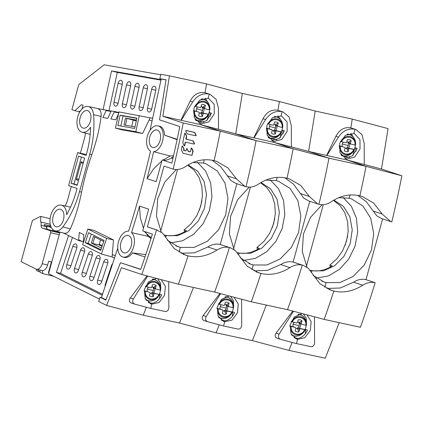 <?xml version="1.0" encoding="UTF-8"?>
<svg xmlns="http://www.w3.org/2000/svg" width="423" height="423" viewBox="0 0 423 423"><rect width="100%" height="100%" fill="white"/><g stroke="black" fill="none" stroke-linecap="round" stroke-linejoin="round"><path stroke-width="0.63" d="M197.557 106.982A4.479 3.749 108.8 0 0 196.531 108.96A4.479 3.749 108.8 0 0 196.452 111.334L193.406 110.588M193.39 110.72L198.815 112.079A0.846 0.709 -71.2 0 1 199.281 113.068L198.599 115.579A6.202 5.198 108.8 0 0 202.411 116.441L203.077 113.993A0.846 0.709 -71.2 0 1 203.992 113.348L208.523 114.295L202.68 112.856A4.479 3.749 108.8 0 0 203.828 110.741A4.479 3.749 108.8 0 0 203.918 108.415M201.147 106.236A3.781 3.167 -71.2 0 1 202.231 107.347L202.966 108.087L202.474 107.87A3.781 3.167 -71.2 0 1 202.543 110.361A3.781 3.167 -71.2 0 1 201.211 112.502L200.735 112.851A3.781 3.167 -71.2 0 1 199.212 113.327M201.211 112.502L202.68 112.856M202.231 107.347L205.414 105.422A6.202 5.198 108.8 0 0 201.639 104.428L200.951 106.94A0.846 0.709 -71.2 0 1 200.037 107.59L194.628 106.231M195.764 106.543C199.54 98.887 209.982 101.573 209.348 109.864L205.213 108.854A0.846 0.709 -71.2 0 1 204.748 107.87L205.414 105.422M201.258 99.172A10.972 9.19 108.8 0 1 209.475 105.602A10.972 9.19 108.8 0 1 209.871 109.858L209.348 109.864M209.634 109.932A11.12 9.311 -71.2 0 1 209.237 112.063A11.12 9.311 -71.2 0 1 208.423 114.258M195.199 119.471A10.972 9.19 108.8 0 0 208.645 114.347L208.523 114.295M208.127 114.358C204.425 121.93 193.908 119.423 194.538 111.038M200.735 112.851L202.411 116.441M185.834 130.485A0.386 0.307 -80.8 0 1 185.834 130.49L194.384 132.447A0.386 0.307 -80.8 0 1 194.575 132.6L195.912 135.265A0.386 0.307 -80.8 0 1 195.78 135.815M184.862 133.176A0.386 0.307 -80.8 0 1 185.031 133.335L186.374 136A0.386 0.307 -80.8 0 1 186.406 136.285L185.898 138.755A0.386 0.307 99.2 0 0 186.12 139.199L192.692 140.706A0.386 0.307 -80.8 0 1 192.883 140.864L194.226 143.529A0.386 0.307 -80.8 0 1 194.088 144.074M185.491 142.202A0.386 0.307 99.2 0 0 185.131 142.509L184.47 145.734M191.318 148.034A0.386 0.307 -80.8 0 1 191.423 148.156L192.761 150.821A0.386 0.307 -80.8 0 1 192.798 151.106L191.984 155.082M186.781 148.563A0.386 0.307 -80.8 0 1 186.913 148.7L188.251 151.365A0.386 0.307 99.2 0 0 188.441 151.524L189.821 151.836A0.386 0.307 99.2 0 0 190.006 151.809M182.265 145.951A0.386 0.307 -80.8 0 1 182.419 146.099L183.756 148.764A0.386 0.307 -80.8 0 1 183.788 149.049L183.593 150.017A0.386 0.307 99.2 0 0 183.815 150.461L185.618 150.874A0.386 0.307 99.2 0 0 185.803 150.847M148.373 287.175A4.479 3.749 108.8 0 0 147.352 289.152A4.479 3.749 108.8 0 0 147.267 291.526L144.106 290.754M144.09 290.876L149.631 292.272A0.846 0.709 -71.2 0 1 150.102 293.261L149.414 295.772A6.202 5.198 108.8 0 0 153.226 296.634L153.898 294.186A0.846 0.709 -71.2 0 1 154.807 293.541L159.339 294.487L153.501 293.049A4.479 3.749 108.8 0 0 154.644 290.934A4.479 3.749 108.8 0 0 154.733 288.608M151.963 286.429A3.781 3.167 -71.2 0 1 153.052 287.54L153.787 288.28L153.29 288.063A3.781 3.167 -71.2 0 1 153.364 290.553A3.781 3.167 -71.2 0 1 152.031 292.695L151.55 293.044A3.781 3.167 -71.2 0 1 150.028 293.52M152.031 292.695L153.501 293.049M153.052 287.54L156.235 285.615A6.202 5.198 108.8 0 0 152.454 284.621L151.772 287.138A0.846 0.709 -71.2 0 1 150.858 287.783L145.359 286.397M146.58 286.736C150.361 279.085 160.798 281.766 160.169 290.062L156.034 289.046A0.846 0.709 -71.2 0 1 155.564 288.063L156.235 285.615M152.121 279.365A10.972 9.19 108.8 0 1 160.291 285.795A10.972 9.19 108.8 0 1 160.687 290.051L160.169 290.062M160.449 290.125A11.12 9.311 -71.2 0 1 160.053 292.256A11.12 9.311 -71.2 0 1 159.238 294.45M145.692 299.436A10.972 9.19 108.8 0 0 159.466 294.54L159.339 294.487M158.942 294.551C155.246 302.122 144.724 299.616 145.359 291.23M151.55 293.044L153.226 296.634M181.065 253.282L194.543 252.801L207.841 246.984C211.923 244.351 216.063 243.516 220.256 244.483L229.409 247.513A634.442 381.858 103.6 0 1 214.657 292.082A634.442 381.858 -76.4 0 0 229.409 247.513C225.295 246.593 221.171 247.429 217.041 250.035C207.355 256.095 197.7 258.046 188.076 255.878L183.074 254.218L188.076 255.878A635.261 382.35 103.6 0 1 178.416 284.208A635.261 382.35 -76.4 0 0 188.076 255.878L185.538 255.148L174.239 248.587L162.49 233.052L156.536 229.922A634.442 381.858 103.6 0 1 141.784 274.485L121.417 267.738L106.638 305.438L143.233 315.214L146.353 307.246L143.233 315.214L179.516 323.035L193.454 287.476L179.516 323.035L216.111 332.806L219.23 324.843L216.111 332.806L252.394 340.626L266.326 305.068L252.394 340.626L288.983 350.397L292.108 342.434L288.983 350.397L325.266 358.218L339.204 322.659M168.724 281.639L168.835 307.489C168.55 310.228 167.339 311.566 165.187 311.487L150.667 308.404L151.831 304.153L150.44 303.693L151.831 304.153L159.069 302.54L164.558 295.265L165.393 286.403L161.137 279.624M177.956 246.688L180.362 247.386L175.989 245.937L180.362 247.386L179.056 252.161L180.362 247.386L194.041 247.407L207.386 241.274L218.527 229.805L225.713 214.799L227.976 198.445L224.999 183.053L217.221 170.887L205.678 163.669L203.442 163.029L204.325 159.799L203.442 163.029L192.962 162.511M187.712 165.166L194.205 170.258L199.032 177.486L201.85 186.326L202.437 196.113L200.74 206.107L196.885 215.534L191.175 223.682L184.042 229.943L186.432 230.736C179.162 235.294 171.87 236.748 164.552 235.098L166.165 235.632L165.742 237.176L166.165 235.632L177.671 235.669L188.901 230.561L198.318 220.975L204.462 208.38L206.487 194.601L204.124 181.578L197.721 171.209L188.119 164.922M177.538 169.475L160.698 231.032L177.538 169.475M210.141 94.355L205.07 92.716L206.509 83.918L205.07 92.716L209.29 94.112L208.127 98.363L209.29 94.112L210.141 94.355L216.153 99.357L218.437 108.188L218.527 129.322L200.914 124.727L201.147 123.876L200.439 123.669L194.252 117.626L193.956 108.039L199.661 100.087L208.127 98.363L208.766 98.548L214.234 104.354L214.26 113.85L208.883 121.909L201.147 123.876L199.756 123.416L201.147 123.876L200.914 124.727L220.293 131.146A635.261 382.35 103.6 0 1 214.133 160.64A635.261 382.35 -76.4 0 0 220.293 131.146L256.1 140.595A634.442 381.858 103.6 0 1 246.043 186.717L244.98 186.416L236.499 178.903L227.918 167.91L216.618 161.348L214.133 160.64C204.304 158.408 194.754 160.391 185.486 166.588C181.499 169.242 177.39 170.083 173.166 169.126L164.013 166.091L147.384 226.887L156.536 229.922M159.423 298.76L159.524 298.384M159.878 294.265L159.503 298.659M148.272 302.419L152.169 303.265M157.642 278.694L160.597 283.225L160.729 289.385M145.803 286.53A9.359 7.836 -71.2 0 1 153.591 281.369A9.359 7.836 -71.2 0 1 160.206 286.852A9.359 7.836 108.8 0 1 160.566 290.141L160.359 290.818M159.397 294.107L161.723 294.879C159.201 300.288 155.527 303.122 150.688 303.376L148.658 302.704M230.503 247.825L220.256 244.483L236.875 183.73L220.256 244.483L230.503 247.825L235.368 250.649L247.117 266.183L258.411 272.745L260.954 273.47L255.947 271.815L260.954 273.47A635.261 382.35 -76.4 0 1 251.294 301.805L287.534 309.673L324.171 319.397A635.261 382.35 -76.4 0 0 333.832 291.066A635.261 382.35 103.6 0 1 324.171 319.397L360.407 327.265A634.442 381.858 -76.4 0 0 375.164 282.701C371.045 281.776 366.926 282.617 362.791 285.218C353.11 291.283 343.455 293.229 333.832 291.066L331.288 290.337L319.994 283.775L308.24 268.24L303.376 265.417L293.134 262.075L309.752 201.322L293.134 262.075L302.286 265.105A634.442 381.858 103.6 0 1 287.534 309.673A634.442 381.858 -76.4 0 0 302.286 265.105C298.173 264.185 294.048 265.025 289.919 267.627C280.232 273.686 270.577 275.637 260.954 273.47A635.261 382.35 103.6 0 1 251.294 301.805L214.657 292.082L178.416 284.208L141.784 274.485M235.96 183.423L230.953 180.573L220.568 166.535L211.965 160.19M283.019 111.947L277.948 110.308C271.73 109.129 266.754 111.931 263.021 118.72L265.57 119.561L254.033 137.893L273.792 142.318L293.165 148.737L328.972 158.186L308.61 151.439L315.204 111.027L279.386 101.509L277.948 110.308L283.019 111.947L289.036 116.96L291.315 125.779L291.399 146.913L273.792 142.318L293.165 148.737A635.261 382.35 -76.4 0 1 287.011 178.231C277.192 176 267.643 177.983 258.363 184.179C254.376 186.834 250.273 187.68 246.043 186.717A634.442 381.858 -76.4 0 0 256.1 140.595L235.733 133.848L256.1 140.595L293.165 148.737A635.261 382.35 103.6 0 1 287.011 178.231L289.496 178.94L300.795 185.501L309.377 196.499L317.853 204.008L318.921 204.309A634.442 381.858 -76.4 0 0 328.972 158.186L308.61 151.439L291.399 146.897M218.527 129.306L235.733 133.848L242.326 93.435L235.733 133.848L254.033 137.893M198.942 123.03L206.413 120.777L211.532 113.279L209.142 112.386M208.518 103.297L205.097 98.12M210.247 116.24L209.866 112.724M209.099 112.534L207.407 119.926M209.871 112.761L209.274 112.603M207.222 120.1L207.957 117.42M203.976 122.247L195.928 120.492M150.038 130.295L161.205 79.043L159.857 78.683L160.809 74.316L169.449 75.844L206.509 83.918L242.326 93.435L279.386 101.509L277.948 110.308M170.612 242.897L182.535 240.777L193.734 234.199L203.035 223.82L209.327 210.855L211.96 196.743L210.68 182.979L205.615 171.035L197.33 162.258M184.042 229.943L184.677 231.793M201.914 200.867A217.047 173.113 -71.7 0 1 199.328 210.284M157.303 130.062A8.999 5.414 -76.4 0 0 157.113 130.004A8.999 5.414 -76.4 0 0 149.737 137.189A8.999 5.414 -76.4 0 0 152.56 147.41A8.999 5.414 -76.4 0 0 152.888 147.5A8.999 5.414 -76.4 0 0 160.158 140.166A8.999 5.414 -76.4 0 0 157.303 130.062M147.738 276.066L133.345 298.924C132.14 301.44 132.605 303.18 134.757 304.142L150.667 308.404L151.831 304.153L151.122 303.947L145.232 298.575L144.291 289.676L148.579 281.803L156.404 278.366M164.425 235.14L166.165 235.632L164.351 235.051M169.449 75.844L162.855 116.256L200.914 124.727L220.293 131.146L183.222 123.003A634.442 381.858 103.6 0 1 173.166 169.126M192.698 101.969C197.15 95.524 202.68 92.907 209.29 94.112L205.07 92.716C198.752 91.617 193.771 94.419 190.144 101.129L192.698 101.969L181.155 120.301M82.03 108.933L83.045 105.227L81.454 104.698L74.86 110.678L71.905 109.7L78.773 84.589L104.174 64.782L160.708 74.786M134.937 106.009L139.067 87.053A3.527 2.126 -76.4 0 0 137.856 83.268A3.527 2.126 -76.4 0 0 137.724 83.236A3.527 2.126 -76.4 0 0 134.879 86.313L130.749 105.269A3.527 2.126 -76.4 0 0 132.066 109.081A3.527 2.126 -76.4 0 0 132.092 109.086A3.527 2.126 -76.4 0 0 134.937 106.009M160.962 80.143L117.319 72.418L108.997 110.625M129.343 81.75A3.527 2.126 -76.4 0 0 126.498 84.827L122.369 103.788A3.527 2.126 -76.4 0 0 123.69 107.601A3.527 2.126 -76.4 0 0 123.712 107.606A3.527 2.126 -76.4 0 0 126.556 104.529L130.686 85.568A3.527 2.126 -76.4 0 0 129.475 81.782A3.527 2.126 -76.4 0 0 129.343 81.75M146.099 84.716A3.527 2.126 -76.4 0 0 143.254 87.794L139.125 106.749A3.527 2.126 -76.4 0 0 140.447 110.562A3.527 2.126 -76.4 0 0 140.468 110.567A3.527 2.126 -76.4 0 0 143.312 107.49L147.442 88.534A3.527 2.126 -76.4 0 0 146.231 84.748A3.527 2.126 -76.4 0 0 146.099 84.716M154.474 86.202A3.527 2.126 -76.4 0 0 151.63 89.274L147.5 108.235A3.527 2.126 -76.4 0 0 148.822 112.047A3.527 2.126 -76.4 0 0 148.843 112.053A3.527 2.126 -76.4 0 0 151.688 108.975L155.817 90.014A3.527 2.126 -76.4 0 0 154.607 86.229A3.527 2.126 -76.4 0 0 154.474 86.202M120.967 80.27A3.527 2.126 -76.4 0 0 118.123 83.347L113.993 102.303A3.527 2.126 -76.4 0 0 115.315 106.115A3.527 2.126 -76.4 0 0 115.336 106.12A3.527 2.126 -76.4 0 0 118.181 103.043L122.31 84.087A3.527 2.126 -76.4 0 0 121.1 80.301A3.527 2.126 -76.4 0 0 120.967 80.27M118.874 112.46L114.453 111.498L110.863 118.932L115.733 119.799L118.583 113.798M150.144 117.864L142.609 133.515L121.544 129.734L115.463 128.121L118.99 111.91L152.65 118.313M161.068 79.656L111.519 70.89L117.319 72.418M111.519 70.89L103.112 109.478M111.18 111.101L97.655 108.552C100.357 109.62 101.499 112.243 101.081 116.425C99.638 128.455 96.55 141.219 91.812 154.712C87.508 166.979 84.092 179.463 81.57 192.158C78.8 206.096 75.056 218.321 70.329 228.838C68.621 232.433 66.374 233.845 63.582 233.089M114.453 111.498L111.265 110.932L107.738 118.371L102.868 117.504L106.416 110.065M96.957 108.378L97.655 108.552M82.046 241.427L78.625 240.513L62.916 232.814M78.625 240.513L79.281 232.439L83.78 234.649L83.294 242.797M115.305 255.645L112.275 254.641L113.496 239.926L94.012 230.376L87.852 229.049L106.591 238.392L101.404 254.054L82.665 244.706L87.852 229.049M139.304 115.505L135.778 131.712L115.463 128.121M136.888 118.128L120.132 115.162L117.88 125.504L134.636 128.47L136.888 118.128M142.609 133.515L135.778 131.712M120.835 126.028L123.035 115.928L120.132 115.162M123.035 115.928L136.835 118.371M136.465 120.047L125.467 118.102L123.976 124.959L134.974 126.905M125.446 125.219L126.926 118.435L125.467 118.102M131.775 126.34L133.145 120.069L126.926 118.435M136.338 120.634L133.145 120.069M133.108 120.232L136.301 120.804M106.638 305.438L98.67 301.467L100.066 297.242L105.792 300.097L120.444 262.715L140.69 269.425A629.969 379.167 -76.4 0 0 152.407 234.12L142.72 230.91L148.674 209.147L139.527 206.117A637.905 383.947 103.6 0 1 131.516 232.597A13.235 7.968 103.6 0 1 133.192 248.201A13.235 7.968 103.6 0 1 122.882 257.02A13.235 7.968 103.6 0 1 122.596 256.935A13.235 7.968 103.6 0 1 118.303 242.474A13.235 7.968 103.6 0 1 128.603 231.212A632.612 380.758 -76.4 0 0 150.525 151.074A13.235 7.968 103.6 0 1 147.468 135.831A13.235 7.968 103.6 0 1 157.938 125.848A13.235 7.968 103.6 0 1 158.424 125.98A13.235 7.968 103.6 0 1 162.918 139.458A13.235 7.968 103.6 0 1 153.649 151.693L170.189 155.981L173.541 155.764M177.089 139.643L164.647 135.17A13.266 7.984 -76.4 0 0 159.799 126.281A13.266 7.984 -76.4 0 0 159.312 126.149L157.938 125.848M164.647 135.17L177.158 139.315M161.205 79.043L166.049 79.899M153.649 151.693A637.905 383.947 103.6 0 1 147.045 178.638L156.193 181.668L162.146 159.91C165.229 160.603 168.28 159.957 171.299 157.975L173.33 156.674M162.855 116.256L183.222 123.003M162.146 159.91L171.833 163.119A629.969 379.167 -76.4 0 0 179.775 126.562L159.529 119.857L166.065 79.783L159.857 78.683M123.712 252.854A8.999 5.414 -76.4 0 0 124.045 252.943A8.999 5.414 -76.4 0 0 131.31 245.61A8.999 5.414 -76.4 0 0 128.46 235.505A8.999 5.414 -76.4 0 0 128.269 235.447A8.999 5.414 -76.4 0 0 120.888 242.633A8.999 5.414 -76.4 0 0 123.712 252.854M122.882 257.02L124.24 257.38A13.266 7.984 -76.4 0 0 132.457 252.827L145.766 254.657M145.248 231.899L148.198 236.367L150.376 237.911M148.198 236.367L131.516 232.597M105.919 299.775L101.43 297.533L117.768 248.211M101.43 297.533L100.066 297.242M68.584 235.59L56.386 272.428L102.181 295.265M56.386 272.428L60.574 273.358L72.455 237.488M102.509 294.271L60.574 273.358M99.447 299.114L48.571 273.739L59.95 232.137M50.353 224.729L49.803 226.749L51.188 227.209M65.047 205.938A14.208 8.55 -76.4 0 0 67.543 200.164L71.281 186.511M85.361 133.076A14.208 8.55 -76.4 0 1 84.568 137.924L80.386 153.226M86.366 154.527L77.626 152.629L86.118 155.442L86.72 153.232A67.506 40.629 -76.4 0 0 90.596 127.191A13.235 7.968 103.6 0 1 82.088 132.209A13.235 7.968 103.6 0 1 81.803 132.124A13.235 7.968 103.6 0 1 77.61 117.266A13.235 7.968 103.6 0 1 88.296 106.485A13.235 7.968 103.6 0 1 88.782 106.617A13.235 7.968 103.6 0 1 93.568 114.691A72.798 43.818 103.6 0 1 89.75 154.236L91.812 154.712M70.329 228.838L62.858 226.94A72.798 43.818 103.6 0 0 79.519 191.651L89.75 154.236M62.858 226.94A13.235 7.968 103.6 0 1 55.101 230.852A13.235 7.968 103.6 0 1 54.821 230.768A13.235 7.968 103.6 0 1 50.623 215.904A13.235 7.968 103.6 0 1 61.314 205.123A13.235 7.968 103.6 0 1 61.8 205.255A13.235 7.968 103.6 0 1 66.649 214.71A67.506 40.629 -76.4 0 0 76.484 190.646L77.092 188.436L68.6 185.623L77.626 152.629M75.315 272.856A3.527 2.126 -76.4 0 0 75.643 272.967A3.527 2.126 -76.4 0 0 78.35 270.487L84.415 252.171A3.527 2.126 -76.4 0 0 83.585 247.878A3.527 2.126 -76.4 0 0 83.363 247.793A3.527 2.126 -76.4 0 0 80.55 250.247L74.485 268.563A3.527 2.126 -76.4 0 0 75.315 272.856M83.04 276.711A3.527 2.126 -76.4 0 0 83.368 276.822A3.527 2.126 -76.4 0 0 86.075 274.342L92.145 256.026A3.527 2.126 -76.4 0 0 91.315 251.733A3.527 2.126 -76.4 0 0 91.093 251.648A3.527 2.126 -76.4 0 0 88.28 254.101L82.21 272.417A3.527 2.126 -76.4 0 0 83.04 276.711M90.771 280.56A3.527 2.126 -76.4 0 0 91.098 280.676A3.527 2.126 -76.4 0 0 93.806 278.197L99.87 259.881A3.527 2.126 -76.4 0 0 99.04 255.587A3.527 2.126 -76.4 0 0 98.823 255.503A3.527 2.126 -76.4 0 0 96.005 257.951L89.94 276.267A3.527 2.126 -76.4 0 0 90.771 280.56M98.496 284.415A3.527 2.126 -76.4 0 0 98.829 284.531A3.527 2.126 -76.4 0 0 101.531 282.051L107.601 263.735A3.527 2.126 -76.4 0 0 106.77 259.442A3.527 2.126 -76.4 0 0 106.548 259.352A3.527 2.126 -76.4 0 0 103.735 261.805L97.671 280.121A3.527 2.126 -76.4 0 0 98.496 284.415M112.624 263.746A3.527 2.126 -76.4 0 0 111.466 265.66L105.396 283.976A3.527 2.126 -76.4 0 0 105.137 286.339M67.585 269.002A3.527 2.126 -76.4 0 0 67.913 269.113A3.527 2.126 -76.4 0 0 70.62 266.633L76.685 248.317A3.527 2.126 -76.4 0 0 75.86 244.023A3.527 2.126 -76.4 0 0 75.638 243.939A3.527 2.126 -76.4 0 0 72.825 246.392L66.755 264.708A3.527 2.126 -76.4 0 0 67.585 269.002M114.496 258.088L112.1 256.914L101.404 254.054M113.496 239.926L106.591 238.392M112.275 254.641L112.1 256.914M88.555 232.698L85.245 242.686L100.7 250.395L104.01 240.407L88.555 232.698M100.933 249.697L88.18 243.341L85.245 242.686M88.18 243.341L91.257 234.046M103.661 241.454L93.494 236.383L91.299 243.003L101.472 248.079M102.028 246.387L98.998 244.875L92.716 243.479L94.842 237.054M91.299 243.003L92.716 243.479M98.998 244.875L100.632 239.941M102.26 245.694L99.22 244.208M49.803 226.749L47.217 226.183L46.689 228.119M36.256 269.155L36.494 270.588L40.111 271.947M80.671 110.546L78.969 111.767L79.762 111.936M74.86 110.678L78.969 111.767M80.994 110.117L81.665 109.319M78.8 179.357L77.388 178.887L76.272 179.722L81.19 161.734L83.421 162.474M78.842 179.209L77.388 178.887M78.498 180.462L76.272 179.722M81.406 157.033L74.041 183.947L77.256 185.01M84.616 158.102L78.556 156.092L71.112 183.302L77.171 185.311L84.616 158.102M74.041 183.947L71.112 183.302M82.924 128.042A8.999 5.414 -76.4 0 0 83.252 128.137A8.999 5.414 -76.4 0 0 90.522 120.804A8.999 5.414 -76.4 0 0 87.667 110.699A8.999 5.414 -76.4 0 0 87.476 110.641A8.999 5.414 -76.4 0 0 80.1 117.821A8.999 5.414 -76.4 0 0 82.924 128.042M55.936 226.686A8.999 5.414 -76.4 0 0 56.264 226.776A8.999 5.414 -76.4 0 0 63.535 219.442A8.999 5.414 -76.4 0 0 60.685 209.337A8.999 5.414 -76.4 0 0 60.489 209.279A8.999 5.414 -76.4 0 0 53.113 216.465A8.999 5.414 -76.4 0 0 55.936 226.686M81.19 161.734L81.739 162.971L83.157 163.442M51.368 227.563L47.217 226.183M42.316 270.593L42.855 273.655L53.721 276.309M52.6 231.006L52.965 229.673M48.798 272.898L48.439 272.719L51.4 261.89M59.373 232.756L59.569 232.031M146.998 275.87L130.326 297.919L133.345 298.924M130.326 297.919C128.856 300.341 129.137 302.017 131.156 302.947L134.562 304.079M148.647 227.257L147.384 226.887M178.152 246.757L167.386 240.201M161.237 232.058L156.489 216.222L157.758 198.583L164.769 182.117L176.354 169.517M185.977 130.448L185.692 131.045L187.257 133.874L195.865 135.836L196.209 135.244L194.834 132.573L193.871 132.325M194.638 132.415L186.004 130.448M185.142 142.461L185.776 142.181L194.236 144.106M185.998 139.13L186.384 139.178L186.617 135.968L185.253 133.303L184.682 133.451L182.778 142.905L184.158 145.861L184.729 145.713L185.396 142.488L185.776 142.181M184.158 145.861L184.481 145.681M184.994 133.271L184.682 133.451M186.384 139.178L192.206 140.595M194.21 144.1L194.554 143.508L193.004 140.685M188.224 151.307L190.096 151.82L190.482 151.513L191.159 148.288L191.73 148.14L191.159 148.288M192.803 151.059L193.073 150.805L191.73 148.14L191.386 148.103M193.105 151.09L191.994 155.035M191.873 155.368L192.254 155.061L191.873 155.368L183.037 153.242L181.393 149.948L182.086 146.221L182.662 146.072L182.086 146.221M183.698 150.398L184.047 150.44L184 148.737L182.382 146.041M184.047 150.44L185.179 150.773M186.247 150.546L185.866 150.852L186.612 148.827L187.183 148.679L186.612 148.827M188.521 151.344L186.876 148.642M190.482 151.513L189.372 151.735M180.907 120.217L190.144 101.129M39.788 270.017L40.18 272.364L42.855 273.655M38.488 271.55L38.149 269.62M48.359 229.599L50.041 230.154M144.983 256.978L132.457 252.827M140.743 269.282L120.444 262.715M139.527 206.117L140.293 217.708L143.439 228.272M150.916 238.868L149.753 236.727L144.296 231.429M170.189 155.981L163.04 160.079M161.861 160.946L153.671 168.803L147.045 178.638M118.784 112.856L114.184 112.026M111.006 111.455L106.162 110.588M78.673 239.778L83.151 241.967M41.179 222.138L41.089 225.374A3.527 2.126 -76.4 0 0 42.385 228.103L50.549 230.81L50.665 232.703L42.189 263.698A7.059 4.246 103.6 0 1 36.489 269.218A7.059 4.246 103.6 0 1 35.939 269.017L21.15 261.647L32.402 220.505L40.333 216.497A1.412 0.851 103.6 0 1 40.745 216.433A1.412 0.851 103.6 0 1 40.788 216.449L40.571 221.938L50.268 224.338M50.03 225.919L44.589 224.608L44.278 225.734L47.149 226.432M46.816 227.653L46.652 228.002M50.036 225.898L44.309 224.513L44.278 225.734M44.589 224.608L44.309 224.513M40.571 221.938L50.258 224.28M40.745 216.433L50.11 218.696L40.788 216.449M36.489 269.218L41.898 270.524A7.059 4.246 -76.4 0 0 47.598 265.004L48.634 261.224L51.786 261.985M59.231 234.77L50.665 232.703M59.706 233.02L50.549 230.81M41.089 225.374L46.498 226.68A3.527 2.126 103.6 0 0 47.794 229.409L59.749 232.877M270.429 124.574A4.479 3.749 108.8 0 0 269.409 126.551A4.479 3.749 108.8 0 0 269.329 128.925L266.284 128.18M266.633 128.418L271.693 129.676A0.846 0.709 -71.2 0 1 272.158 130.659L271.471 133.171A6.202 5.198 108.8 0 0 275.283 134.033L275.955 131.585A0.846 0.709 -71.2 0 1 276.864 130.94L281.401 132.029A9.359 7.836 -71.2 0 1 273.607 137.189A9.359 7.836 -71.2 0 1 266.998 131.701A9.359 7.836 -71.2 0 1 266.633 128.418L266.268 128.312M275.283 134.033L273.607 130.443L274.088 130.094L275.558 130.448A4.479 3.749 108.8 0 0 276.7 128.333A4.479 3.749 108.8 0 0 276.795 126.006M275.844 125.684L276.224 125.811M269.446 126.424L275.421 127.952A3.781 3.167 -71.2 0 0 275.352 125.467L275.357 124.69L278.292 123.014A6.202 5.198 108.8 0 0 274.511 122.02L273.829 124.536A0.846 0.709 -71.2 0 1 272.914 125.182L267.859 123.928A9.359 7.836 -71.2 0 1 275.648 118.768A9.359 7.836 -71.2 0 1 282.263 124.251A9.359 7.836 108.8 0 1 282.622 127.54L282.744 127.45A10.972 9.19 108.8 0 0 282.347 123.193A10.972 9.19 108.8 0 0 274.136 116.764M267.505 123.823L267.859 123.928M278.292 123.014L277.62 125.462A0.846 0.709 -71.2 0 0 278.091 126.451L282.226 127.46C282.887 119.075 272.232 116.579 268.642 124.135M282.226 127.46L282.622 127.54M282.506 127.524A11.12 9.311 -71.2 0 1 282.109 129.655A11.12 9.311 -71.2 0 1 281.295 131.854L281.401 132.029M281.395 131.886L281.522 131.939C278.53 137.221 274.548 139.241 269.562 137.998A11.12 9.311 -71.2 0 1 269.562 137.998A11.12 9.311 -71.2 0 1 268.33 137.454M267.415 128.629C266.739 136.967 277.351 139.537 280.999 131.95M281.295 131.854L275.558 130.448M221.25 304.766A4.479 3.749 108.8 0 0 220.224 306.744A4.479 3.749 108.8 0 0 220.145 309.118L216.978 308.346M217.454 308.61L222.509 309.869A0.846 0.709 -71.2 0 1 222.974 310.852L222.292 313.364A6.202 5.198 108.8 0 0 226.104 314.226L226.77 311.777A0.846 0.709 -71.2 0 1 227.685 311.132L232.216 312.222A9.359 7.836 -71.2 0 1 224.428 317.382A9.359 7.836 -71.2 0 1 217.813 311.899A9.359 7.836 -71.2 0 1 217.454 308.61L216.962 308.467M226.104 314.226L224.428 310.635L224.904 310.286L226.374 310.641A4.479 3.749 108.8 0 0 227.521 308.526A4.479 3.749 108.8 0 0 227.611 306.199M226.659 305.877L227.04 306.003M220.261 306.617L226.236 308.145A3.781 3.167 -71.2 0 0 226.168 305.66L226.173 304.883L229.107 303.206A6.202 5.198 108.8 0 0 225.332 302.212L224.645 304.729A0.846 0.709 -71.2 0 1 223.735 305.374L218.675 304.121A9.359 7.836 -71.2 0 1 226.469 298.961A9.359 7.836 -71.2 0 1 233.078 304.449A9.359 7.836 108.8 0 1 233.443 307.733L233.565 307.643A10.972 9.19 108.8 0 0 233.168 303.386A10.972 9.19 108.8 0 0 224.994 296.957M218.236 303.994L218.675 304.121M229.107 303.206L228.441 305.655A0.846 0.709 -71.2 0 0 228.906 306.643L233.041 307.653C233.708 299.267 223.053 296.777 219.458 304.333M233.041 307.653L233.443 307.733M233.327 307.717A11.12 9.311 -71.2 0 1 232.93 309.848A11.12 9.311 -71.2 0 1 232.116 312.047L232.216 312.222M232.216 312.079L232.338 312.132C229.351 317.414 225.364 319.434 220.383 318.191A11.12 9.311 -71.2 0 1 220.383 318.191A11.12 9.311 -71.2 0 1 218.839 317.467M218.236 308.822C217.554 317.16 228.171 319.73 231.82 312.142M232.116 312.047L226.374 310.641M270.207 179.854L278.503 188.653L283.579 200.666L284.827 214.503L282.146 228.61L275.854 241.491L266.612 251.791L255.45 258.353L243.489 260.489M237.298 252.737L239.043 253.229L238.62 254.768L239.043 253.229L237.425 252.69L239.043 253.229L250.575 253.255L261.795 248.142L271.164 238.609L277.314 226.062L279.365 212.246L276.991 199.148L270.556 188.764L260.996 182.519M265.84 180.103L276.314 180.626L277.197 177.396L276.314 180.626L278.556 181.266L290.046 188.431L297.861 200.613L300.853 216.116L298.548 232.528L291.336 247.492L280.243 258.876L266.939 264.994L253.24 264.978L248.867 263.529M234.014 297.216L238.271 304L237.43 312.856L231.947 320.132L224.708 321.744L223.318 321.284L224.708 321.744L223.545 325.996L238.064 329.078C240.211 329.157 241.427 327.825 241.707 325.081L241.602 299.23M251.934 269.752L253.24 264.978L251.934 269.752M233.575 248.624L250.416 187.072L233.575 248.624M265.57 119.561C270.043 113.11 275.574 110.493 282.167 111.709L281.004 115.96L281.639 116.14L287.106 121.946L287.132 131.442L281.755 139.5L274.025 141.467L273.792 142.318L274.025 141.467L272.634 141.007M232.296 316.356L232.401 315.976M232.375 316.256L232.756 311.857M225.047 320.856L221.15 320.01M233.237 308.393L233.427 307.733M233.602 306.971L233.443 300.716L230.509 296.285M232.275 311.698L234.601 312.47C232.079 317.879 228.399 320.713 223.566 320.972L221.536 320.296M294.397 262.445L293.134 262.075C288.935 261.107 284.795 261.943 280.719 264.576L267.415 270.392L253.943 270.873M284.843 177.782L293.446 184.127L303.825 198.165L308.832 201.02M271.82 140.621L279.296 138.369L284.409 130.871L282.019 129.977M281.395 120.893L277.969 115.712M282.738 130.321L283.124 133.832M281.972 130.131L280.1 137.692M282.146 130.199L282.744 130.353M280.285 137.517L280.83 135.011M268.806 138.088L276.848 139.839M237.229 252.642L237.425 252.69C244.737 254.345 252.034 252.885 259.31 248.327L256.92 247.534L257.554 249.385M260.589 182.757L267.087 187.854L271.915 195.098L274.733 203.96L275.31 213.747L273.607 223.719L269.768 233.121L264.068 241.258L256.92 247.534M274.786 218.464A217.047 173.113 -71.7 0 1 272.2 227.881M229.282 295.963L221.451 299.394L217.163 307.267L218.104 316.166L224 321.538L224.708 321.744L223.545 325.996L207.63 321.734C205.483 320.771 205.012 319.032 206.223 316.515L220.61 293.662M282.167 111.709L281.004 115.96L272.534 117.684L266.834 125.631L267.125 135.217L273.316 141.266L274.025 141.467M207.434 321.67L204.034 320.539C202.009 319.614 201.734 317.937 203.204 315.516L219.87 293.462M249.232 187.109L237.583 199.809L230.598 216.333L229.372 233.903L234.109 249.649M240.264 257.792L251.024 264.349L253.24 264.978M263.021 118.72L253.784 137.813M343.307 142.17A4.479 3.749 108.8 0 0 342.281 144.143A4.479 3.749 108.8 0 0 342.202 146.517L339.161 145.776M339.51 146.009L344.565 147.267A0.846 0.709 -71.2 0 1 345.036 148.251L344.348 150.768A6.202 5.198 108.8 0 0 348.161 151.63L348.827 149.182A0.846 0.709 -71.2 0 1 349.742 148.531L354.273 149.62A9.359 7.836 -71.2 0 1 346.485 154.781A9.359 7.836 -71.2 0 1 339.87 149.298A9.359 7.836 -71.2 0 1 339.51 146.009L339.14 145.903M348.161 151.63L346.485 148.034L346.96 147.685L348.436 148.039A4.479 3.749 108.8 0 0 349.578 145.924A4.479 3.749 108.8 0 0 349.668 143.603M348.716 143.275L349.102 143.408M342.318 144.016L348.293 145.544A3.781 3.167 -71.2 0 0 348.224 143.059L348.229 142.281L351.164 140.61A6.202 5.198 108.8 0 0 347.389 139.611L346.701 142.128A0.846 0.709 -71.2 0 1 345.792 142.773L340.732 141.52A9.359 7.836 -71.2 0 1 348.526 136.359A9.359 7.836 -71.2 0 1 355.135 141.848A9.359 7.836 108.8 0 1 355.5 145.131L355.621 145.041A10.972 9.19 108.8 0 0 355.225 140.785A10.972 9.19 108.8 0 0 347.008 134.355M340.383 141.419L340.732 141.52M351.164 140.61L350.498 143.053A0.846 0.709 -71.2 0 0 350.963 144.042L355.098 145.052C355.764 136.666 345.11 134.176 341.514 141.731M355.098 145.052L355.5 145.131M355.383 145.115A11.12 9.311 -71.2 0 1 354.987 147.252A11.12 9.311 -71.2 0 1 354.173 149.446L354.273 149.62M354.273 149.478L354.395 149.536C351.407 154.813 347.42 156.833 342.44 155.59A11.12 9.311 -71.2 0 1 342.44 155.59A11.12 9.311 -71.2 0 1 341.208 155.045M340.293 146.221C339.611 154.564 350.228 157.134 353.877 149.541M354.173 149.446L348.436 148.039M294.122 322.363A4.479 3.749 108.8 0 0 293.102 324.335A4.479 3.749 108.8 0 0 293.023 326.709L289.855 325.937M290.326 326.202L295.386 327.46A0.846 0.709 -71.2 0 1 295.851 328.444L295.164 330.96A6.202 5.198 108.8 0 0 298.982 331.822L299.648 329.374A0.846 0.709 -71.2 0 1 300.557 328.724L305.094 329.813A9.359 7.836 -71.2 0 1 297.3 334.974A9.359 7.836 -71.2 0 1 290.691 329.491A9.359 7.836 -71.2 0 1 290.326 326.202L289.84 326.064M298.982 331.822L297.3 328.232L297.781 327.883L299.251 328.237A4.479 3.749 108.8 0 0 300.399 326.117A4.479 3.749 108.8 0 0 300.489 323.796M299.537 323.468L299.918 323.6M293.139 324.208L299.114 325.736A3.781 3.167 -71.2 0 0 299.045 323.251L299.05 322.474L301.985 320.803A6.202 5.198 108.8 0 0 298.204 319.809L297.522 322.321A0.846 0.709 -71.2 0 1 296.608 322.971L291.553 321.713A9.359 7.836 -71.2 0 1 299.341 316.557A9.359 7.836 -71.2 0 1 305.956 322.04A9.359 7.836 108.8 0 1 306.315 325.324L306.437 325.234A10.972 9.19 108.8 0 0 306.041 320.978A10.972 9.19 108.8 0 0 297.871 314.548M291.109 321.586L291.553 321.713M301.985 320.803L301.319 323.246A0.846 0.709 -71.2 0 0 301.784 324.235L305.919 325.245C306.58 316.859 295.926 314.368 292.335 321.924M305.919 325.245L306.315 325.324L306.115 325.99M306.199 325.308A11.12 9.311 -71.2 0 1 305.803 327.444A11.12 9.311 -71.2 0 1 304.994 329.639L305.094 329.813M305.089 329.67L305.216 329.729C302.228 335.005 298.241 337.025 293.255 335.783A11.12 9.311 -71.2 0 1 291.711 335.058M291.109 326.413C290.432 334.757 301.044 337.327 304.692 329.734M304.994 329.639L299.251 328.237M343.085 197.446L351.381 206.244L356.457 218.257L357.705 232.095L355.024 246.207L348.732 259.082L339.489 269.382L328.327 275.949L316.367 278.08M310.175 270.329L311.915 270.82L311.497 272.364L311.915 270.82L310.302 270.286L311.915 270.82L323.452 270.847L334.667 265.734L344.042 256.206L350.191 243.653L352.243 229.842L349.863 216.74L343.434 206.355L333.874 200.111M338.712 197.7L349.192 198.218L350.075 194.987L349.192 198.218L351.434 198.858L362.918 206.022L370.733 218.205L373.726 233.708L371.426 250.125L364.214 265.084L353.12 276.468L339.817 282.59L326.112 282.569L321.744 281.126M306.892 314.812L311.143 321.591L310.308 330.448L304.819 337.723L297.581 339.336L296.19 338.876L297.581 339.336L296.417 343.587L310.942 346.67C313.089 346.749 314.305 345.417 314.585 342.672L314.474 316.822M333.832 291.066L328.824 289.406L333.832 291.066M324.806 287.344L326.112 282.569L324.806 287.344M306.453 266.215L323.288 204.663L306.453 266.215M381.483 169.031L388.076 128.618L352.259 119.101L350.826 127.899L355.891 129.538L361.908 134.551L364.187 143.371L364.277 164.51L346.664 159.91L366.043 166.334L328.972 158.186A634.442 381.858 103.6 0 1 318.921 204.309C323.146 205.271 327.254 204.425 331.241 201.776C340.515 195.574 350.064 193.591 359.883 195.823A635.261 382.35 -76.4 0 0 366.043 166.334A635.261 382.35 103.6 0 1 359.883 195.823L362.368 196.531L373.673 203.098L382.249 214.091L390.73 221.599L391.793 221.906A634.442 381.858 -76.4 0 0 401.85 175.783L381.483 169.031L364.277 164.494M401.85 175.783L366.043 166.334L346.664 159.91L346.897 159.064L345.512 158.604M355.891 129.538L355.04 129.301L353.877 133.552L354.516 133.731L359.984 139.537L360.01 149.033L354.633 157.097L346.897 159.064L346.664 159.91L308.61 151.439L315.204 111.027L352.259 119.101L350.826 127.899C344.608 126.72 339.627 129.523 335.894 136.317L326.656 155.405M305.173 333.948L305.279 333.567M305.253 333.847L305.633 329.454M297.924 338.453L294.027 337.607M306.479 324.563L306.315 318.313L303.381 313.882M305.147 329.295L307.473 330.062C304.951 335.471 301.276 338.305 296.444 338.564L294.408 337.887M382.63 218.913L366.006 279.666L375.164 282.701M366.006 279.666C361.813 278.699 357.673 279.534 353.591 282.173L340.293 287.989L326.815 288.465M357.715 195.378L366.323 201.718L376.703 215.756L381.71 218.612M344.697 158.213L352.169 155.96L357.282 148.462L354.892 147.569M354.273 138.485L350.847 133.308M355.616 147.913L356.002 151.423M354.849 147.722L352.972 155.283M355.024 147.791L355.621 147.95M353.163 155.114L353.707 152.603M341.678 155.68L349.726 157.43M310.101 270.234L310.302 270.286C317.615 271.936 324.906 270.482 332.187 265.919L329.797 265.126L330.426 266.976M333.461 200.349L339.96 205.446L344.793 212.69L347.611 221.557L348.187 231.344L346.485 241.311L342.641 250.712L336.941 258.85L329.797 265.126M347.664 236.055A217.047 173.113 -71.7 0 1 345.078 245.472M302.154 313.554L294.329 316.991L290.041 324.864L290.982 333.763L296.872 339.13L297.581 339.336L296.417 343.587L280.507 339.325C278.36 338.363 277.89 336.623 279.101 334.107L293.488 311.254M335.894 136.317L338.448 137.158C342.916 130.702 348.446 128.084 355.04 129.301L353.877 133.552L345.411 135.275L339.706 143.228L340.002 152.814L346.188 158.858L346.897 159.064M355.04 129.301L350.826 127.899M280.312 339.267L276.912 338.136C274.887 337.205 274.606 335.529 276.076 333.107L292.748 311.058M322.109 204.7L310.456 217.406L303.471 233.924L302.249 251.495L306.987 267.241M313.136 275.384L323.902 281.94L326.112 282.569M338.448 137.158L326.905 155.49M196.568 108.827L202.543 110.361M203.447 108.251L205.113 108.822M202.966 108.087L203.347 108.219M204.748 107.87L202.48 107.098M209.75 109.943A9.359 7.836 108.8 0 0 209.385 106.659A9.359 7.836 -71.2 0 0 202.776 101.176A9.359 7.836 -71.2 0 0 194.982 106.337M201.75 98.95A11.12 9.311 -71.2 0 1 203.199 99.167A11.12 9.311 -71.2 0 1 203.865 99.357A11.12 9.311 -71.2 0 1 203.865 99.363A11.12 9.311 -71.2 0 1 207.667 102.107M202.247 98.808L202.247 98.808A11.114 9.311 108.8 0 0 202.168 98.781L203.865 99.357C208.031 101.081 210.035 104.576 209.871 109.853M201.385 120.55A11.12 9.311 -71.2 0 1 197.356 120.597A11.12 9.311 -71.2 0 1 196.69 120.407L196.69 120.407A11.12 9.311 -71.2 0 1 195.458 119.862M208.523 114.437A9.359 7.836 -71.2 0 1 200.735 119.593A9.359 7.836 -71.2 0 1 194.12 114.11A9.359 7.836 -71.2 0 1 193.76 110.826M200.809 113.221L203.077 113.993M203.992 113.348L201.745 112.581M147.384 289.025L153.364 290.553M154.268 288.444L155.934 289.015M153.787 288.28L154.168 288.412M155.564 288.063L153.3 287.291M152.624 279.148A11.12 9.311 -71.2 0 1 154.02 279.36A11.12 9.311 -71.2 0 1 154.681 279.555L154.681 279.555A11.12 9.311 -71.2 0 1 158.488 282.3M153.063 279L153.063 279A11.114 9.311 108.8 0 0 153.036 278.99L154.681 279.555C158.852 281.274 160.856 284.769 160.687 290.051M152.201 300.742A11.12 9.311 -71.2 0 1 148.177 300.79A11.12 9.311 -71.2 0 1 147.511 300.6A11.12 9.311 -71.2 0 1 147.505 300.6A11.12 9.311 -71.2 0 1 145.961 299.875M159.344 294.63A9.359 7.836 -71.2 0 1 151.55 299.785A9.359 7.836 -71.2 0 1 144.941 294.302A9.359 7.836 -71.2 0 1 144.576 291.019M151.63 293.414L153.898 294.186M154.807 293.541L152.56 292.774M217.041 250.035L207.841 246.984M236.499 178.903L227.299 175.857M139.008 87.302L134.879 86.313M130.749 105.269L134.874 106.258M152.079 120.93L149.123 119.952M101.081 116.425L93.568 114.691M79.519 191.651L81.57 192.158M74.485 268.563L78.646 269.588M84.637 251.257L80.55 250.247M194.532 132.536L194.834 132.573M196.209 135.244L195.886 135.207M194.554 143.508L194.194 143.471M186.617 135.968L186.342 135.936M192.846 140.801L193.2 140.843M193.073 150.805L192.735 150.768M183.73 148.711L184 148.737M188.711 151.503L188.325 151.455M82.21 272.417L86.371 273.443M92.367 255.111L88.28 254.101M89.94 276.267L94.102 277.298M100.092 258.966L96.005 257.951M97.671 280.121L101.832 281.152M107.823 262.82L103.735 261.805M105.396 283.976L105.882 284.097M111.947 265.781L111.466 265.66M66.755 264.708L70.916 265.739M76.912 247.402L72.825 246.392M149.753 236.727L151.418 237.277M171.299 157.975L172.912 158.514M130.633 85.821L126.498 84.827M122.369 103.788L126.498 104.777M147.389 88.782L143.254 87.794M139.125 106.749L143.254 107.743M155.764 90.268L151.63 89.274M147.5 108.235L151.63 109.224M122.258 84.336L118.123 83.347M113.993 102.303L118.123 103.291M42.189 263.698L47.598 265.004M47.794 229.409L42.385 228.103M271.74 129.687L269.314 128.862L271.693 129.676M275.421 127.952A3.781 3.167 -71.2 0 1 274.088 130.094M273.607 130.443A3.781 3.167 -71.2 0 1 272.089 130.919M274.019 123.828A3.781 3.167 -71.2 0 1 275.109 124.938M276.325 125.848L277.99 126.414M277.62 125.462L275.357 124.69M274.622 116.547A11.12 9.311 -71.2 0 1 276.076 116.759A11.12 9.311 -71.2 0 1 276.737 116.954A11.12 9.311 -71.2 0 1 276.742 116.954A11.12 9.311 -71.2 0 1 280.544 119.704M275.124 116.399L275.124 116.399A11.114 9.311 108.8 0 0 275.045 116.378L276.737 116.954C280.909 118.673 282.913 122.173 282.744 127.45M274.257 138.141A11.12 9.311 -71.2 0 1 270.234 138.194A11.12 9.311 -71.2 0 1 269.567 137.998L268.446 137.618M268.071 137.063A10.972 9.19 108.8 0 0 281.522 131.939M273.686 130.813L275.955 131.585M276.864 130.94L274.617 130.173M222.561 309.879L220.134 309.054L222.509 309.869M226.236 308.145A3.781 3.167 -71.2 0 1 224.904 310.286M224.428 310.635A3.781 3.167 -71.2 0 1 222.905 311.111M224.84 304.021A3.781 3.167 -71.2 0 1 225.93 305.131M227.14 306.041L228.806 306.606M228.441 305.655L226.173 304.883M225.496 296.74A11.12 9.311 -71.2 0 1 226.892 296.951A11.12 9.311 -71.2 0 1 227.558 297.147L227.558 297.147A11.12 9.311 -71.2 0 1 231.36 299.896M225.94 296.597L225.94 296.597A11.114 9.311 108.8 0 0 225.908 296.586L227.558 297.147C231.73 298.865 233.729 302.366 233.565 307.643M225.078 318.339A11.12 9.311 -71.2 0 1 221.049 318.387A11.12 9.311 -71.2 0 1 220.388 318.191L219.008 317.721M218.564 317.028A10.972 9.19 108.8 0 0 232.338 312.132M224.507 311.005L226.77 311.777M227.685 311.132L225.438 310.366M280.719 264.576L289.919 267.627M300.177 193.448L309.377 196.499M203.204 315.516L206.223 316.515M348.293 145.544A3.781 3.167 -71.2 0 1 346.96 147.685M346.485 148.034A3.781 3.167 -71.2 0 1 344.962 148.51M346.897 141.419A3.781 3.167 -71.2 0 1 347.986 142.535M349.197 143.439L350.868 144.005M350.498 143.053L348.229 142.281M347.5 134.139A11.12 9.311 -71.2 0 1 348.949 134.35A11.12 9.311 -71.2 0 1 349.615 134.546L349.615 134.546A11.12 9.311 -71.2 0 1 353.417 137.295M347.997 133.996L347.997 133.996A11.114 9.311 108.8 0 0 347.923 133.969L349.615 134.546C353.787 136.264 355.785 139.764 355.621 145.041M347.135 155.738A11.12 9.311 -71.2 0 1 343.106 155.786A11.12 9.311 -71.2 0 1 342.445 155.59L341.324 155.209M340.949 154.654A10.972 9.19 108.8 0 0 354.395 149.536M346.564 148.41L348.827 149.182M349.742 148.531L347.495 147.764M293.007 326.651L295.386 327.46M299.114 325.736A3.781 3.167 -71.2 0 1 297.781 327.883M297.3 328.232A3.781 3.167 -71.2 0 1 295.783 328.703M297.713 321.612A3.781 3.167 -71.2 0 1 298.802 322.728M300.018 323.632L301.684 324.198M301.319 323.246L299.05 322.474M298.374 314.331A11.12 9.311 -71.2 0 1 299.77 314.543A11.12 9.311 -71.2 0 1 300.436 314.738L300.436 314.738A11.12 9.311 -71.2 0 1 304.237 317.488M298.818 314.189L298.818 314.189A11.114 9.311 108.8 0 0 298.786 314.178L300.436 314.738C304.602 316.457 306.606 319.957 306.437 325.234M297.951 335.931A11.12 9.311 -71.2 0 1 293.927 335.978A11.12 9.311 -71.2 0 1 293.261 335.783A11.12 9.311 -71.2 0 1 293.255 335.783M291.442 334.619A10.972 9.19 108.8 0 0 305.216 329.729M297.38 328.602L299.648 329.374M300.557 328.724L298.31 327.957M353.591 282.173L362.791 285.218M373.054 211.04L382.249 214.091M276.076 333.107L279.101 334.107M205.166 108.838L202.866 108.055M208.645 114.347C205.657 119.63 201.671 121.644 196.69 120.407L195.569 120.021M155.981 289.036L153.681 288.248M147.511 300.6L146.136 300.129M159.466 294.54C156.473 299.822 152.492 301.842 147.505 300.6M235.807 183.376L244.98 186.416M82.088 132.209L90.173 134.35M88.296 106.485L97.153 108.415M55.101 230.852L63.868 233.173M61.314 205.123L70.525 207.133M157.626 230.234L148.452 227.193M189.388 151.735L190.123 151.82M185.189 150.778L185.893 150.858M278.038 126.435L275.743 125.652M228.859 306.627L226.559 305.845M308.679 200.967L317.853 204.008M350.916 144.026L348.615 143.244M301.731 324.219L299.436 323.436M293.261 335.783L291.886 335.317M295.434 327.476L293.007 326.646M381.557 218.559L390.73 221.599M303.376 265.417L294.202 262.382"/></g></svg>
